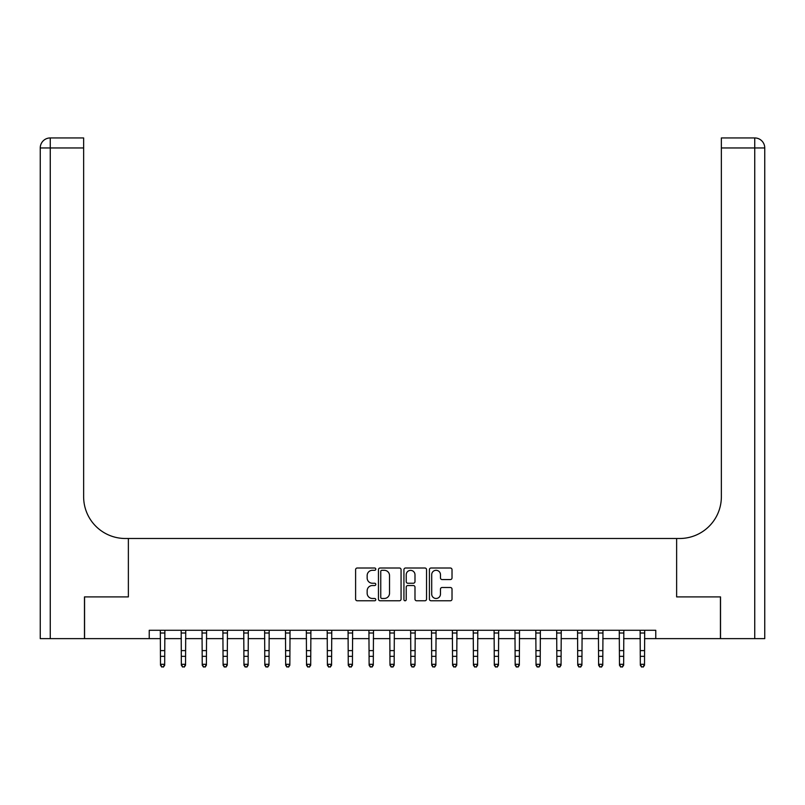 <?xml version="1.0" encoding="UTF-8"?>
<svg xmlns="http://www.w3.org/2000/svg" width="805" height="805" viewBox="0 0 805 805"><rect width="100%" height="100%" fill="white"/><g stroke="black" fill="none" stroke-linecap="round" stroke-linejoin="round"><path stroke-width="1.21" d="M375.794 569.155A1.147 1.147 0 0 0 374.647 568.008L357.249 568.008A1.64 1.64 0 0 0 355.609 569.648L355.609 599.131A1.64 1.64 0 0 0 357.249 600.772L374.647 600.772A1.147 1.147 0 0 0 375.794 599.624A1.147 1.147 0 0 0 374.647 598.477L372.393 598.477A5.243 5.243 0 0 1 367.161 593.235L367.161 590.779A5.243 5.243 0 0 1 372.393 585.537L374.647 585.537A1.147 1.147 0 0 0 375.794 584.39A1.147 1.147 0 0 0 374.647 583.243L372.393 583.243A5.243 5.243 0 0 1 367.161 578L367.161 575.545A5.243 5.243 0 0 1 372.393 570.302L374.647 570.302A1.147 1.147 0 0 0 375.794 569.155M450.377 579.56A1.64 1.64 0 0 0 452.018 577.92L452.018 569.648A1.64 1.64 0 0 0 450.377 568.008L431.047 568.008A1.64 1.64 0 0 0 429.407 569.648L429.407 599.131A1.64 1.64 0 0 0 431.047 600.772L450.377 600.772A1.64 1.64 0 0 0 452.018 599.131L452.018 589.139A1.64 1.64 0 0 0 450.377 587.499L442.106 587.499A1.64 1.64 0 0 0 440.466 589.139L440.466 594.1A4.377 4.377 0 0 1 436.079 598.477A4.377 4.377 0 0 1 431.701 594.1L431.701 574.679A4.377 4.377 0 0 1 436.079 570.302A4.377 4.377 0 0 1 440.466 574.679L440.466 577.92A1.64 1.64 0 0 0 442.106 579.56L450.377 579.56M149.237 638.627L84.565 638.627L84.565 596.908L128.367 596.908L128.367 538.495L676.633 538.495L676.633 596.908L676.633 538.495L679.631 538.495A41.729 41.729 0 0 0 721.361 496.766L721.361 137.937L754.738 137.937A10.012 10.012 0 0 1 764.75 147.959L764.75 638.627L720.525 638.627L720.525 596.908L676.633 596.908L720.435 596.908L720.435 638.627L655.763 638.627L655.763 630.285L149.237 630.285L149.237 638.627L160.497 638.627M401.071 569.648A1.64 1.64 0 0 0 399.431 568.008L380.101 568.008A1.64 1.64 0 0 0 378.461 569.648L378.461 599.131A1.64 1.64 0 0 0 380.101 600.772L399.431 600.772A1.64 1.64 0 0 0 401.071 599.131L401.071 569.648M405.569 568.008L424.899 568.008A1.64 1.64 0 0 1 426.539 569.648L426.539 599.131A1.64 1.64 0 0 1 424.899 600.772L416.628 600.772A1.64 1.64 0 0 1 414.988 599.131L414.988 587.177A1.64 1.64 0 0 0 413.357 585.537L407.863 585.537A1.64 1.64 0 0 0 406.223 587.177L406.223 599.624A1.147 1.147 0 0 1 405.076 600.772A1.147 1.147 0 0 1 403.929 599.624L403.929 569.648A1.64 1.64 0 0 1 405.569 568.008M164.673 638.627L181.356 638.627M185.532 638.627L202.226 638.627M206.392 638.627L223.086 638.627M227.262 638.627L243.945 638.627M248.121 638.627L264.815 638.627M268.981 638.627L285.674 638.627M289.84 638.627L306.534 638.627M310.71 638.627L327.394 638.627M331.569 638.627L348.263 638.627M352.429 638.627L369.123 638.627M373.289 638.627L389.982 638.627M394.158 638.627L410.842 638.627M415.018 638.627L431.711 638.627M435.877 638.627L452.571 638.627M456.737 638.627L473.431 638.627M477.607 638.627L494.29 638.627M498.466 638.627L515.16 638.627M519.326 638.627L536.019 638.627M540.185 638.627L556.879 638.627M561.055 638.627L577.738 638.627M581.914 638.627L598.608 638.627M602.774 638.627L619.468 638.627M623.644 638.627L640.327 638.627M644.503 638.627L655.763 638.627M381.902 570.302A1.147 1.147 0 0 0 380.755 571.449L380.755 597.33A1.147 1.147 0 0 0 381.902 598.477L384.277 598.477A5.243 5.243 0 0 0 389.519 593.235L389.519 575.545A5.243 5.243 0 0 0 384.277 570.302L381.902 570.302M414.988 574.77A4.377 4.377 0 0 0 410.61 570.383A4.377 4.377 0 0 0 406.223 574.77L406.223 581.602A1.64 1.64 0 0 0 407.863 583.243L413.357 583.243A1.64 1.64 0 0 0 414.988 581.602L414.988 574.77M164.874 630.285L164.673 665.222L163.415 667.063L161.755 666.691L163.415 667.063M160.306 630.285L160.497 664.296L164.673 664.296L163.415 666.691M161.755 667.063L160.497 665.222L160.497 664.296L161.755 666.691M185.734 630.285L185.532 665.222L184.285 667.063L182.614 666.691L184.285 667.063M181.165 630.285L181.356 664.296L185.532 664.296L184.285 666.691M182.614 667.063L181.356 665.222L181.356 664.296L182.614 666.691M206.593 630.285L206.392 665.222L205.144 667.063L203.474 666.691L205.144 667.063M202.025 630.285L202.226 664.296L206.392 664.296L205.144 666.691M203.474 667.063L202.226 665.222L202.226 664.296L203.474 666.691M227.453 630.285L227.262 665.222L226.004 667.063L224.333 666.691L226.004 667.063M222.884 630.285L223.086 664.296L227.262 664.296L226.004 666.691M224.333 667.063L223.086 665.222L223.086 664.296L224.333 666.691M248.322 630.285L248.121 665.222L246.873 667.063L245.203 666.691L246.873 667.063M243.754 630.285L243.945 664.296L248.121 664.296L246.873 666.691M245.203 667.063L243.945 665.222L243.945 664.296L245.203 666.691M84.475 596.908L128.367 596.908L128.367 538.495L125.369 538.495A41.729 41.729 0 0 1 83.64 496.766L83.64 147.959L50.262 147.959L50.262 638.627L84.475 638.627L84.475 596.908M50.262 638.627L40.25 638.627L40.25 147.959A10.012 10.012 0 0 1 50.262 137.937L83.64 137.937L83.64 147.959M83.64 137.937L50.262 137.937A10.012 10.012 0 0 0 40.25 147.959L50.262 147.959L50.262 137.937M125.369 538.495A41.729 41.729 0 0 1 83.64 496.766M721.361 137.937L754.738 137.937L752.232 137.937L754.738 137.937L754.738 147.959L721.361 147.959M679.631 538.495A41.729 41.729 0 0 0 721.361 496.766M269.182 630.285L268.981 665.222L267.733 667.063L266.063 666.691L267.733 667.063M264.614 630.285L264.815 664.296L268.981 664.296L267.733 666.691M266.063 667.063L264.815 665.222L264.815 664.296L266.063 666.691M290.042 630.285L289.84 665.222L288.593 667.063L286.922 666.691L288.593 667.063M285.473 630.285L285.674 664.296L289.84 664.296L288.593 666.691M286.922 667.063L285.674 665.222L285.674 664.296L286.922 666.691M310.901 630.285L310.71 665.222L309.452 667.063L307.782 666.691L309.452 667.063M306.333 630.285L306.534 664.296L310.71 664.296L309.452 666.691M307.782 667.063L306.534 665.222L306.534 664.296L307.782 666.691M331.771 630.285L331.569 665.222L330.322 667.063L328.651 666.691L330.322 667.063M327.202 630.285L327.394 664.296L331.569 664.296L330.322 666.691M328.651 667.063L327.394 665.222L327.394 664.296L328.651 666.691M352.63 630.285L352.429 665.222L351.181 667.063L349.511 666.691L351.181 667.063M348.062 630.285L348.263 664.296L352.429 664.296L351.181 666.691M349.511 667.063L348.263 665.222L348.263 664.296L349.511 666.691M373.49 630.285L373.289 665.222L372.041 667.063L370.37 666.691L372.041 667.063M368.921 630.285L369.123 664.296L373.289 664.296L372.041 666.691M370.37 667.063L369.123 665.222L369.123 664.296L370.37 666.691M394.349 630.285L394.158 665.222L392.9 667.063L391.23 666.691L392.9 667.063M389.781 630.285L389.982 664.296L394.158 664.296L392.9 666.691M391.23 667.063L389.982 665.222L389.982 664.296L391.23 666.691M415.219 630.285L415.018 665.222L413.77 667.063L412.1 666.691L413.77 667.063M410.651 630.285L410.842 664.296L415.018 664.296L413.77 666.691M412.1 667.063L410.842 665.222L410.842 664.296L412.1 666.691M436.079 630.285L435.877 665.222L434.63 667.063L432.959 666.691L434.63 667.063M431.51 630.285L431.711 664.296L435.877 664.296L434.63 666.691M432.959 667.063L431.711 665.222L431.711 664.296L432.959 666.691M456.938 630.285L456.737 665.222L455.489 667.063L453.819 666.691L455.489 667.063M452.37 630.285L452.571 664.296L456.737 664.296L455.489 666.691M453.819 667.063L452.571 665.222L452.571 664.296L453.819 666.691M477.798 630.285L477.607 665.222L476.349 667.063L474.678 666.691L476.349 667.063M473.229 630.285L473.431 664.296L477.607 664.296L476.349 666.691M474.678 667.063L473.431 665.222L473.431 664.296L474.678 666.691M498.667 630.285L498.466 665.222L497.218 667.063L495.548 666.691L497.218 667.063M494.099 630.285L494.29 664.296L498.466 664.296L497.218 666.691M495.548 667.063L494.29 665.222L494.29 664.296L495.548 666.691M519.527 630.285L519.326 665.222L518.078 667.063L516.408 666.691L518.078 667.063M514.959 630.285L515.16 664.296L519.326 664.296L518.078 666.691M516.408 667.063L515.16 665.222L515.16 664.296L516.408 666.691M540.386 630.285L540.185 665.222L538.937 667.063L537.267 666.691L538.937 667.063M535.818 630.285L536.019 664.296L540.185 664.296L538.937 666.691M537.267 667.063L536.019 665.222L536.019 664.296L537.267 666.691M561.246 630.285L561.055 665.222L559.797 667.063L558.127 666.691L559.797 667.063M556.678 630.285L556.879 664.296L561.055 664.296L559.797 666.691M558.127 667.063L556.879 665.222L556.879 664.296L558.127 666.691M582.116 630.285L581.914 665.222L580.667 667.063L578.996 666.691L580.667 667.063M577.547 630.285L577.738 664.296L581.914 664.296L580.667 666.691M578.996 667.063L577.738 665.222L577.738 664.296L578.996 666.691M602.975 630.285L602.774 665.222L601.526 667.063L599.856 666.691L601.526 667.063M598.407 630.285L598.608 664.296L602.774 664.296L601.526 666.691M599.856 667.063L598.608 665.222L598.608 664.296L599.856 666.691M623.835 630.285L623.644 665.222L622.386 667.063L620.715 666.691L622.386 667.063M619.266 630.285L619.468 664.296L623.644 664.296L622.386 666.691M620.715 667.063L619.468 665.222L619.468 664.296L620.715 666.691M644.694 630.285L644.503 665.222L643.245 667.063L641.585 666.691L643.245 667.063M640.126 630.285L640.327 664.296L644.503 664.296L643.245 666.691M641.585 667.063L640.327 665.222L640.327 664.296L641.585 666.691M164.673 650.611L160.497 650.611M164.673 656.337L160.497 656.337M164.673 633.002L160.497 633.002M185.532 650.611L181.356 650.611M185.532 656.337L181.356 656.337M185.532 633.002L181.356 633.002M206.392 650.611L202.226 650.611M206.392 656.337L202.226 656.337M206.392 633.002L202.226 633.002M227.262 650.611L223.086 650.611M227.262 656.337L223.086 656.337M227.262 633.002L223.086 633.002M248.121 650.611L243.945 650.611M248.121 656.337L243.945 656.337M248.121 633.002L243.945 633.002M754.738 638.627L754.738 147.959L764.75 147.959M268.981 650.611L264.815 650.611M268.981 656.337L264.815 656.337M268.981 633.002L264.815 633.002M289.84 650.611L285.674 650.611M289.84 656.337L285.674 656.337M289.84 633.002L285.674 633.002M310.71 650.611L306.534 650.611M310.71 656.337L306.534 656.337M310.71 633.002L306.534 633.002M331.569 650.611L327.394 650.611M331.569 656.337L327.394 656.337M331.569 633.002L327.394 633.002M352.429 650.611L348.263 650.611M352.429 656.337L348.263 656.337M352.429 633.002L348.263 633.002M373.289 650.611L369.123 650.611M373.289 656.337L369.123 656.337M373.289 633.002L369.123 633.002M394.158 650.611L389.982 650.611M394.158 656.337L389.982 656.337M394.158 633.002L389.982 633.002M415.018 650.611L410.842 650.611M415.018 656.337L410.842 656.337M415.018 633.002L410.842 633.002M435.877 650.611L431.711 650.611M435.877 656.337L431.711 656.337M435.877 633.002L431.711 633.002M456.737 650.611L452.571 650.611M456.737 656.337L452.571 656.337M456.737 633.002L452.571 633.002M477.607 650.611L473.431 650.611M477.607 656.337L473.431 656.337M477.607 633.002L473.431 633.002M498.466 650.611L494.29 650.611M498.466 656.337L494.29 656.337M498.466 633.002L494.29 633.002M519.326 650.611L515.16 650.611M519.326 656.337L515.16 656.337M519.326 633.002L515.16 633.002M540.185 650.611L536.019 650.611M540.185 656.337L536.019 656.337M540.185 633.002L536.019 633.002M561.055 650.611L556.879 650.611M561.055 656.337L556.879 656.337M561.055 633.002L556.879 633.002M581.914 650.611L577.738 650.611M581.914 656.337L577.738 656.337M581.914 633.002L577.738 633.002M602.774 650.611L598.608 650.611M602.774 656.337L598.608 656.337M602.774 633.002L598.608 633.002M623.644 650.611L619.468 650.611M623.644 656.337L619.468 656.337M623.644 633.002L619.468 633.002M644.503 650.611L640.327 650.611M644.503 656.337L640.327 656.337M644.503 633.002L640.327 633.002"/></g></svg>
